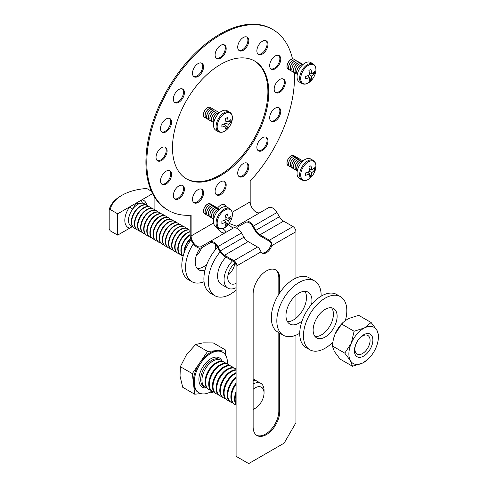 <?xml version="1.0" encoding="UTF-8"?>
<svg xmlns="http://www.w3.org/2000/svg" width="488" height="488" viewBox="0 0 488 488"><rect width="100%" height="100%" fill="white"/><g stroke="black" fill="none" stroke-linecap="round" stroke-linejoin="round"><path stroke-width="0.73" d="M213.72 242.188A8.351 4.825 -120 0 0 209.547 241.774L233.172 228.134A8.351 4.825 60 0 1 237.351 228.549A8.351 4.825 60 0 1 241.523 232.953L243.976 237.192A8.351 4.825 -120 0 0 248.148 241.603L224.523 255.242A8.351 4.825 60 0 1 220.344 250.832L217.898 246.599A8.351 4.825 -120 0 0 213.72 242.188M245.635 222.388L236.961 227.39L245.61 222.394A7.1 4.099 60 0 1 249.161 222.748A7.1 4.099 60 0 1 252.717 226.499L255.163 230.732A9.607 5.545 -120 0 0 259.964 235.808L269.376 241.237A2.922 1.69 60 0 1 271.261 243.738M166.066 184A7.832 4.52 120 0 0 171.184 177.101A7.832 4.52 120 0 0 169.983 170.824A7.832 4.52 120 0 0 166.066 171.215A7.832 4.52 120 0 0 160.949 178.114A7.832 4.52 120 0 0 162.15 184.391A7.832 4.52 120 0 0 166.066 184M161.735 184.092A7.832 4.52 120 0 0 165.182 183.488A7.832 4.52 120 0 0 170.172 176.991A7.832 4.52 120 0 0 169.513 170.611M161.571 160.497A7.832 4.52 120 0 0 166.689 153.592A7.832 4.52 120 0 0 165.487 147.321A7.832 4.52 120 0 0 161.571 147.705A7.832 4.52 120 0 0 156.453 154.611A7.832 4.52 120 0 0 157.654 160.881A7.832 4.52 120 0 0 161.571 160.497M157.24 160.583A7.832 4.52 120 0 0 160.686 159.985A7.832 4.52 120 0 0 165.676 153.488A7.832 4.52 120 0 0 165.017 147.108M166.066 131.797A7.832 4.52 120 0 0 171.184 124.897A7.832 4.52 120 0 0 169.983 118.621A7.832 4.52 120 0 0 166.066 119.005A7.832 4.52 120 0 0 160.949 125.91A7.832 4.52 120 0 0 162.15 132.187A7.832 4.52 120 0 0 166.066 131.797M161.735 131.888A7.832 4.52 120 0 0 165.182 131.284A7.832 4.52 120 0 0 170.172 124.788A7.832 4.52 120 0 0 169.513 118.407M178.87 102.273A7.832 4.52 120 0 0 183.988 95.373A7.832 4.52 120 0 0 182.786 89.097A7.832 4.52 120 0 0 178.87 89.487A7.832 4.52 120 0 0 173.758 96.386A7.832 4.52 120 0 0 174.954 102.663A7.832 4.52 120 0 0 178.87 102.273M174.539 102.364A7.832 4.52 120 0 0 177.986 101.766A7.832 4.52 120 0 0 182.976 95.27A7.832 4.52 120 0 0 182.323 88.883M198.036 76.427A7.832 4.52 120 0 0 203.154 69.522A7.832 4.52 120 0 0 201.953 63.251A7.832 4.52 120 0 0 198.036 63.635A7.832 4.52 120 0 0 192.919 70.54A7.832 4.52 120 0 0 194.12 76.811A7.832 4.52 120 0 0 198.036 76.427M193.706 76.512A7.832 4.52 120 0 0 197.152 75.915A7.832 4.52 120 0 0 202.136 69.418A7.832 4.52 120 0 0 201.483 63.037M220.643 58.182A7.832 4.52 120 0 0 225.761 51.283A7.832 4.52 120 0 0 224.559 45.006A7.832 4.52 120 0 0 220.643 45.39A7.832 4.52 120 0 0 215.525 52.295A7.832 4.52 120 0 0 216.727 58.572A7.832 4.52 120 0 0 220.643 58.182M216.306 58.273A7.832 4.52 120 0 0 219.759 57.669A7.832 4.52 120 0 0 224.742 51.173A7.832 4.52 120 0 0 224.09 44.792M243.25 50.325A7.832 4.52 120 0 0 248.361 43.42A7.832 4.52 120 0 0 247.166 37.149A7.832 4.52 120 0 0 243.25 37.533A7.832 4.52 120 0 0 238.132 44.432A7.832 4.52 120 0 0 239.334 50.709A7.832 4.52 120 0 0 243.25 50.325M238.913 50.41A7.832 4.52 120 0 0 242.359 49.813A7.832 4.52 120 0 0 247.349 43.316A7.832 4.52 120 0 0 246.696 36.935M262.41 54.046A7.832 4.52 120 0 0 267.528 47.141A7.832 4.52 120 0 0 266.326 40.87A7.832 4.52 120 0 0 262.41 41.254A7.832 4.52 120 0 0 257.292 48.16A7.832 4.52 120 0 0 258.494 54.43A7.832 4.52 120 0 0 262.41 54.046M258.079 54.131A7.832 4.52 120 0 0 261.525 53.534A7.832 4.52 120 0 0 266.515 47.037A7.832 4.52 120 0 0 265.856 40.657M275.214 68.784A7.832 4.52 120 0 0 280.332 61.878A7.832 4.52 120 0 0 279.13 55.602A7.832 4.52 120 0 0 275.214 55.992A7.832 4.52 120 0 0 270.102 62.891A7.832 4.52 120 0 0 271.298 69.168A7.832 4.52 120 0 0 275.214 68.784M270.883 68.869A7.832 4.52 120 0 0 274.329 68.271A7.832 4.52 120 0 0 279.319 61.775A7.832 4.52 120 0 0 278.666 55.394M279.709 92.287A7.832 4.52 120 0 0 284.827 85.388A7.832 4.52 120 0 0 283.626 79.111A7.832 4.52 120 0 0 279.709 79.495A7.832 4.52 120 0 0 274.598 86.4A7.832 4.52 120 0 0 275.799 92.677A7.832 4.52 120 0 0 279.709 92.287M275.378 92.378A7.832 4.52 120 0 0 278.825 91.774A7.832 4.52 120 0 0 283.815 85.278A7.832 4.52 120 0 0 283.162 78.897M275.214 120.987A7.832 4.52 120 0 0 280.332 114.082A7.832 4.52 120 0 0 279.13 107.811A7.832 4.52 120 0 0 275.214 108.196A7.832 4.52 120 0 0 270.102 115.101A7.832 4.52 120 0 0 271.298 121.372A7.832 4.52 120 0 0 275.214 120.987M270.883 121.073A7.832 4.52 120 0 0 274.329 120.475A7.832 4.52 120 0 0 279.319 113.978A7.832 4.52 120 0 0 278.666 107.598M262.41 150.505A7.832 4.52 120 0 0 267.528 143.606A7.832 4.52 120 0 0 266.326 137.329A7.832 4.52 120 0 0 262.41 137.72A7.832 4.52 120 0 0 257.292 144.619A7.832 4.52 120 0 0 258.494 150.896A7.832 4.52 120 0 0 262.41 150.505M258.079 150.597A7.832 4.52 120 0 0 261.525 149.993A7.832 4.52 120 0 0 266.515 143.496A7.832 4.52 120 0 0 265.856 137.116M243.25 176.357A7.832 4.52 120 0 0 248.361 169.458A7.832 4.52 120 0 0 247.166 163.181A7.832 4.52 120 0 0 243.25 163.565A7.832 4.52 120 0 0 238.132 170.471A7.832 4.52 120 0 0 239.334 176.748A7.832 4.52 120 0 0 243.25 176.357M238.913 176.449A7.832 4.52 120 0 0 242.359 175.845A7.832 4.52 120 0 0 247.349 169.348A7.832 4.52 120 0 0 246.696 162.968M220.643 194.602A7.832 4.52 120 0 0 225.761 187.697A7.832 4.52 120 0 0 224.559 181.426A7.832 4.52 120 0 0 220.643 181.81A7.832 4.52 120 0 0 215.525 188.716A7.832 4.52 120 0 0 216.727 194.986A7.832 4.52 120 0 0 220.643 194.602M216.306 194.688A7.832 4.52 120 0 0 219.759 194.09A7.832 4.52 120 0 0 224.742 187.593A7.832 4.52 120 0 0 224.09 181.213M198.036 202.459A7.832 4.52 120 0 0 203.154 195.56A7.832 4.52 120 0 0 201.953 189.283A7.832 4.52 120 0 0 198.036 189.667A7.832 4.52 120 0 0 192.919 196.572A7.832 4.52 120 0 0 194.12 202.849A7.832 4.52 120 0 0 198.036 202.459M193.706 202.55A7.832 4.52 120 0 0 197.152 201.947A7.832 4.52 120 0 0 202.136 195.45A7.832 4.52 120 0 0 201.483 189.069M178.87 198.738A7.832 4.52 120 0 0 183.988 191.839A7.832 4.52 120 0 0 182.786 185.562A7.832 4.52 120 0 0 178.87 185.946A7.832 4.52 120 0 0 173.758 192.851A7.832 4.52 120 0 0 174.954 199.128A7.832 4.52 120 0 0 178.87 198.738M174.539 198.823A7.832 4.52 120 0 0 177.986 198.226A7.832 4.52 120 0 0 182.976 191.729A7.832 4.52 120 0 0 182.323 185.349M220.643 175.589A68.082 39.308 120 0 0 265.118 115.589A68.082 39.308 120 0 0 254.681 61.037A68.082 39.308 120 0 0 220.643 64.404A68.082 39.308 120 0 0 176.162 124.403A68.082 39.308 120 0 0 186.599 178.962A68.082 39.308 120 0 0 220.643 175.589M186.16 178.7A68.082 39.308 120 0 0 219.759 175.076A68.082 39.308 120 0 0 264.112 115.485A68.082 39.308 120 0 0 254.236 60.787M279.709 292.843L279.709 278.581A18.794 10.852 120 0 0 275.818 269.98A18.794 10.852 120 0 0 266.424 270.907A18.794 10.852 120 0 0 253.132 293.928L253.132 426.939A18.794 10.852 120 0 0 257.024 435.54A18.794 10.852 120 0 0 271.505 430.507A18.794 10.852 120 0 0 279.709 411.591L279.709 333.158M236.887 265.795A4.178 2.409 -120 0 0 233.935 260.677L257.56 247.038A4.178 2.409 60 0 1 259.628 249.203L261.062 251.832L236.887 265.795L236.887 456.78L248.703 463.6L284.144 443.135L295.96 422.675L295.96 335.183M271.432 242.39L271.444 242.383A4.178 2.409 -120 0 0 269.376 240.218L293.001 226.572A4.178 2.409 60 0 1 295.96 231.69L271.779 245.647L271.432 242.39A8.351 4.825 -60 0 1 265.533 252.18A8.351 4.825 -60 0 1 261.824 252.808M271.779 245.647A8.351 4.825 -60 0 1 266.424 252.692A8.351 4.825 -60 0 1 262.245 253.107A8.351 4.825 -60 0 1 261.062 251.832M217.477 208.144A8.351 4.825 -60 0 1 220.643 205.259A8.351 4.825 -60 0 1 224.822 204.844A8.351 4.825 -60 0 1 226.292 206.827M272.853 29.561L271.969 29.054A104.426 60.286 120 0 0 219.759 34.221A104.426 60.286 120 0 0 151.536 126.239A104.426 60.286 120 0 0 167.543 209.919L168.433 210.432A104.426 60.286 -60 0 1 152.427 126.752A104.426 60.286 -60 0 1 220.643 34.733A104.426 60.286 -60 0 1 272.853 29.561A104.426 60.286 -60 0 1 292.507 58.932M294.368 72.73A104.426 60.286 -60 0 1 250.179 181.091L250.179 201.849A8.351 4.825 -120 0 0 253.809 210.236A8.351 4.825 -120 0 0 260.238 212.506M233.172 228.134L201.19 246.599A8.351 4.825 60 0 1 194.755 244.36A8.351 4.825 60 0 1 191.107 235.954L191.107 215.19A104.426 60.286 -60 0 1 168.433 210.432M224.352 204.631A8.351 4.825 -60 0 1 225.505 206.674M190.222 215.251L190.222 235.442A9.607 5.545 60 0 0 194.413 245.11A9.607 5.545 60 0 0 201.819 247.684L210.169 242.859A7.1 4.099 60 0 1 217.27 246.959L219.716 251.198A9.607 5.545 -120 0 0 224.523 256.267L233.935 261.702A2.922 1.69 60 0 1 236.003 265.283L236.003 456.268L236.887 456.78M210.194 242.847L201.819 247.684M233.935 260.677L224.523 255.242M244.988 221.314L268.613 207.668A8.351 4.825 60 0 1 276.971 212.494L253.339 226.133A8.351 4.825 -120 0 0 244.988 221.314L236.503 226.206L229.171 223.474M279.417 216.733A8.351 4.825 -120 0 0 283.595 221.137L259.964 234.783A8.351 4.825 60 0 1 255.785 230.373L279.417 216.733L276.971 212.494M293.001 226.572L283.595 221.137M295.96 318.231L295.96 295.252M295.96 278.087L295.96 231.69M233.038 228.207L228.414 224.456M224.95 232.88C222.247 233.441 219.106 231.208 215.525 226.176M257.56 247.038L248.148 241.603M259.964 234.783L269.376 240.218M255.785 230.373L253.339 226.133M256.59 435.265A18.794 10.852 120 0 0 270.907 429.684A18.794 10.852 120 0 0 278.825 411.079L278.825 332.645M278.825 294.209L278.825 278.069A18.794 10.852 120 0 0 275.366 269.742M235.064 263.001A13.03 7.521 -60 0 1 227.963 275.305M232.526 260.885A18.251 10.541 120 0 0 227.847 288.115A18.251 10.541 120 0 0 236.003 287.731M226.029 257.139A18.251 10.541 120 0 0 221.351 284.364L227.847 288.115M220.143 251.893A31.33 18.086 120 0 0 214.811 295.685A31.33 18.086 120 0 0 230.476 294.136A31.33 18.086 120 0 0 236.003 290.14M217.495 247.343A31.33 18.086 120 0 0 210.383 293.129L214.811 295.685M236.003 283.455A13.03 7.521 -60 0 1 230.458 283.595A13.03 7.521 -60 0 1 228.158 274.305A13.03 7.521 -60 0 1 235.179 262.904M287.456 321.708A18.379 10.608 120 0 0 301.633 311.917A18.379 10.608 120 0 0 305 291.33M311.594 304.408A18.379 10.608 120 0 0 308.166 292.19A18.379 10.608 120 0 0 290.824 301.12A18.379 10.608 120 0 0 289.787 324.02A18.379 10.608 120 0 0 302.084 320.878M321.116 296.198A31.33 18.086 120 0 0 314.638 280.972A31.33 18.086 120 0 0 285.084 296.204A31.33 18.086 120 0 0 283.315 335.232A31.33 18.086 120 0 0 299.736 333.231M314.638 280.972L309.142 277.8A31.33 18.086 120 0 0 279.587 293.032A31.33 18.086 120 0 0 277.818 332.06L283.315 335.232M210.413 203.899A5.764 3.331 120 0 0 210.377 203.874A5.764 3.331 120 0 0 207.491 204.161A5.764 3.331 120 0 0 203.417 211.219A5.764 3.331 120 0 0 204.612 213.86A5.764 3.331 120 0 0 204.649 213.878M211.115 204.545A5.764 3.331 120 0 0 210.45 203.917A5.764 3.331 120 0 0 207.571 204.204A5.764 3.331 120 0 0 203.496 211.261A5.764 3.331 120 0 0 204.685 213.903A5.764 3.331 120 0 0 205.558 214.165M212.03 204.832A5.764 3.331 120 0 0 211.987 204.808A5.764 3.331 120 0 0 209.108 205.094A5.764 3.331 120 0 0 205.033 212.152A5.764 3.331 120 0 0 206.223 214.793A5.764 3.331 120 0 0 206.265 214.811M212.731 205.478A5.764 3.331 120 0 0 212.066 204.85A5.764 3.331 120 0 0 209.187 205.137A5.764 3.331 120 0 0 205.106 212.195A5.764 3.331 120 0 0 206.302 214.836A5.764 3.331 120 0 0 207.174 215.098M213.646 205.765A5.764 3.331 120 0 0 213.604 205.741A5.764 3.331 120 0 0 210.724 206.028A5.764 3.331 120 0 0 206.65 213.085A5.764 3.331 120 0 0 207.839 215.726A5.764 3.331 120 0 0 207.882 215.745M214.348 206.412A5.764 3.331 120 0 0 213.683 205.784A5.764 3.331 120 0 0 210.798 206.07A5.764 3.331 120 0 0 206.723 213.128A5.764 3.331 120 0 0 207.919 215.769A5.764 3.331 120 0 0 208.791 216.031M215.257 206.698A5.764 3.331 120 0 0 215.22 206.674A5.764 3.331 120 0 0 212.341 206.961A5.764 3.331 120 0 0 208.26 214.019A5.764 3.331 120 0 0 209.456 216.654A5.764 3.331 120 0 0 209.498 216.678M215.964 207.345A5.764 3.331 120 0 0 215.299 206.717A5.764 3.331 120 0 0 212.414 207.004A5.764 3.331 120 0 0 208.339 214.061A5.764 3.331 120 0 0 209.535 216.702A5.764 3.331 120 0 0 210.407 216.965M216.873 207.626A5.764 3.331 120 0 0 216.837 207.607A5.764 3.331 120 0 0 213.951 207.894A5.764 3.331 120 0 0 209.877 214.952A5.764 3.331 120 0 0 211.072 217.587A5.764 3.331 120 0 0 211.109 217.611M217.581 208.272A5.764 3.331 120 0 0 216.916 207.65A5.764 3.331 120 0 0 214.031 207.937A5.764 3.331 120 0 0 209.956 214.994A5.764 3.331 120 0 0 211.151 217.636A5.764 3.331 120 0 0 212.024 217.898M218.49 208.559A5.764 3.331 120 0 0 218.453 208.541A5.764 3.331 120 0 0 215.568 208.821A5.764 3.331 120 0 0 211.493 215.885A5.764 3.331 120 0 0 212.689 218.52A5.764 3.331 120 0 0 212.725 218.545M219.191 209.206A5.764 3.331 120 0 0 218.526 208.583A5.764 3.331 120 0 0 215.647 208.87A5.764 3.331 120 0 0 211.572 215.928A5.764 3.331 120 0 0 212.762 218.569A5.764 3.331 120 0 0 213.64 218.831M219.435 209.242A5.764 3.331 120 0 0 217.184 209.755A5.764 3.331 120 0 0 213.11 216.818A5.764 3.331 120 0 0 213.787 219.02M219.405 209.267A5.764 3.331 120 0 0 217.264 209.803A5.764 3.331 120 0 0 213.189 216.861A5.764 3.331 120 0 0 213.793 218.984M217.166 223.236A10.754 6.21 120 0 0 224.773 227.628A10.754 6.21 120 0 0 229.153 223.498L229.153 223.498A10.754 6.21 120 0 0 230.995 220.308A10.754 6.21 120 0 0 232.379 214.452A10.754 6.21 120 0 0 224.773 210.06A10.754 6.21 120 0 0 217.166 223.236M229.696 208.663L227.127 207.18A11.279 6.509 120 0 0 221.491 207.742A11.279 6.509 120 0 0 214.122 217.679A11.279 6.509 120 0 0 215.855 226.713L218.417 228.195C220.265 229.183 222.351 229.018 224.681 227.701L229.153 223.498A18.446 18.446 0 0 0 230.995 220.308C233.215 214.879 232.782 210.999 229.696 208.663A11.279 6.509 120 0 0 224.053 209.218A11.279 6.509 120 0 0 216.684 219.161A11.279 6.509 120 0 0 218.417 228.195M226.048 219.576L228.213 220.832A18.446 11.62 -125 0 1 227.39 224.389A17.44 14.17 -129.7 0 1 225.364 225.554A18.446 9.577 64.6 0 0 226.048 222.083A18.446 11.62 5 0 1 221.869 223.541A17.44 1.397 -93.3 0 0 221.875 222.406A17.44 1.397 -93.3 0 0 221.869 221.204A18.446 9.577 175.4 0 0 226.048 219.576A18.446 9.577 64.6 0 0 225.364 215.153A17.44 1.397 -26.7 0 0 227.39 213.982A18.446 11.62 -125 0 1 228.213 218.325A18.446 9.577 175.4 0 0 230.879 216.001A17.44 14.17 9.7 0 1 230.94 217.172A17.44 14.17 9.7 0 1 230.879 218.337L228.591 218.063M228.213 220.832A18.446 11.62 5 0 0 230.879 218.337M226.048 222.083L224.065 220.454M227.018 217.88L225.859 217.739M228.213 218.325L225.81 217.428M227.39 224.389L226.011 222.54M225.059 221.271L224.364 220.332M253.132 389.308A12.554 7.247 -60 0 1 263.971 391.748A12.554 7.247 -60 0 1 264.045 392.98A12.554 7.247 -60 0 1 255.169 408.352A12.554 7.247 -60 0 1 253.132 409.255M264.045 392.98L264.045 390.473A15.622 9.022 120 0 0 263.959 388.942A15.622 9.022 120 0 0 253.132 384.019M253.132 380.994A15.665 9.046 -60 0 1 257.768 381.518A15.665 9.046 -60 0 1 259.189 382.714M253.132 378.962A15.665 9.046 -60 0 1 254.071 379.389A15.665 9.046 -60 0 1 255.462 380.542M253.132 380.524A15.665 9.046 -60 0 1 257.158 381.171L257.768 381.518M236.003 403.735A15.665 9.046 -60 0 1 235.253 400.886A15.665 9.046 -60 0 1 236.003 393.999M236.003 404.479A15.665 9.046 -60 0 1 234.643 400.532A15.665 9.046 -60 0 1 236.003 391.846M253.132 378.859A15.665 9.046 -60 0 1 253.461 379.036L254.071 379.389M236.003 404.918A15.665 9.046 -60 0 1 234.716 404.387A15.665 9.046 -60 0 1 231.562 398.757A15.665 9.046 -60 0 1 236.003 384.294M234.716 404.387L234.106 404.034A15.665 9.046 -60 0 1 230.952 398.403A15.665 9.046 -60 0 1 236.003 383.104M232.721 402.881A15.665 9.046 -60 0 1 231.025 402.258A15.665 9.046 -60 0 1 227.865 396.622A15.665 9.046 -60 0 1 236.003 377.986M231.025 402.258L230.415 401.905A15.665 9.046 -60 0 1 227.256 396.274A15.665 9.046 -60 0 1 236.003 377.114M229.031 400.746A15.665 9.046 -60 0 1 227.335 400.123A15.665 9.046 -60 0 1 224.175 394.493A15.665 9.046 -60 0 1 233.789 374.662A15.665 9.046 -60 0 1 236.003 373.326M227.335 400.123L226.725 399.77A15.665 9.046 -60 0 1 223.565 394.139A15.665 9.046 -60 0 1 233.179 374.308A15.665 9.046 -60 0 1 236.003 372.692M225.334 398.617A15.665 9.046 -60 0 1 223.644 397.995A15.665 9.046 -60 0 1 220.484 392.358A15.665 9.046 -60 0 1 230.098 372.533A15.665 9.046 -60 0 1 236.003 370.142M223.644 397.995L223.034 397.641A15.665 9.046 -60 0 1 219.874 392.01A15.665 9.046 -60 0 1 229.488 372.179A15.665 9.046 -60 0 1 236.003 369.776M221.644 396.488A15.665 9.046 -60 0 1 219.954 395.86A15.665 9.046 -60 0 1 216.794 390.229A15.665 9.046 -60 0 1 226.408 370.398A15.665 9.046 -60 0 1 235.612 368.733A15.665 9.046 -60 0 1 236.003 368.977M219.954 395.86L219.338 395.506A15.665 9.046 -60 0 1 216.184 389.875A15.665 9.046 -60 0 1 225.798 370.05A15.665 9.046 -60 0 1 235.002 368.379L235.612 368.733M217.953 394.353A15.665 9.046 -60 0 1 216.257 393.731A15.665 9.046 -60 0 1 213.103 388.1A15.665 9.046 -60 0 1 222.717 368.269A15.665 9.046 -60 0 1 231.922 366.598A15.665 9.046 -60 0 1 233.313 367.757M216.257 393.731L215.647 393.377A15.665 9.046 -60 0 1 212.487 387.746A15.665 9.046 -60 0 1 222.107 367.915A15.665 9.046 -60 0 1 231.312 366.25L231.922 366.598M214.262 392.224A15.665 9.046 -60 0 1 212.567 391.596A15.665 9.046 -60 0 1 209.407 385.965A15.665 9.046 -60 0 1 219.027 366.134A15.665 9.046 -60 0 1 228.231 364.469A15.665 9.046 -60 0 1 229.616 365.622M212.567 391.596L211.957 391.248A15.665 9.046 -60 0 1 208.797 385.611A15.665 9.046 -60 0 1 218.411 365.786A15.665 9.046 -60 0 1 227.621 364.115L228.231 364.469M210.572 390.089A15.665 9.046 -60 0 1 208.876 389.467A15.665 9.046 -60 0 1 205.716 383.836A15.665 9.046 -60 0 1 215.33 364.005A15.665 9.046 -60 0 1 224.541 362.334A15.665 9.046 -60 0 1 225.926 363.493M208.876 389.467L208.266 389.113A15.665 9.046 -60 0 1 205.106 383.483A15.665 9.046 -60 0 1 214.72 363.651A15.665 9.046 -60 0 1 223.931 361.986L224.541 362.334M206.875 387.96A15.665 9.046 -60 0 1 205.186 387.338A15.665 9.046 -60 0 1 202.026 381.701A15.665 9.046 -60 0 1 211.639 361.876A15.665 9.046 -60 0 1 220.844 360.205A15.665 9.046 -60 0 1 222.235 361.358M227.439 364.017A23.473 13.554 120 0 0 227.335 360.638A23.473 13.554 120 0 0 222.601 352.202A23.473 13.554 120 0 0 203.569 359.522A23.473 13.554 120 0 0 194.395 384.416A23.473 13.554 120 0 0 199.128 392.858A23.473 13.554 120 0 0 211.78 391.138M199.128 392.858L198.238 392.346A23.473 13.554 -60 0 1 193.51 383.904L194.7 394.2L200.977 393.633M208.217 392.974L212.359 392.602L212.921 391.785M225.95 355.825L225.261 349.835L216.428 350.634A23.473 13.554 -60 0 1 221.717 351.689L222.601 352.202M216.428 350.634L207.595 351.427L199.958 362.523A23.473 13.554 -60 0 1 216.428 350.634M199.958 362.523L192.315 373.613L193.51 383.904A23.473 13.554 -60 0 1 199.958 362.523M194.7 394.2L182.713 387.277L180.041 376.132L180.334 366.695L186.489 354.745L195.615 344.51L202.959 342.857L213.274 342.911L225.261 349.835M192.315 373.613L180.334 366.695M207.595 351.427L195.615 344.51M204.051 281.71A30.659 17.702 -60 0 1 191.876 281.674A30.659 17.702 -60 0 1 187.166 257.127A30.659 17.702 -60 0 1 193.352 243.86M216.001 227.164A30.659 17.702 -60 0 1 216.581 227.133M222.577 228.597A30.659 17.702 -60 0 1 226.231 232.142M191.876 281.674L188.154 279.52A30.659 17.702 -60 0 1 183.445 254.98A30.659 17.702 -60 0 1 191.04 239.651M206.851 264.313A16.958 9.79 -60 0 1 197.073 268.376M205.045 269.986A16.958 9.79 -60 0 1 198.726 269.803A16.958 9.79 -60 0 1 196.121 256.231A16.958 9.79 -60 0 1 200.056 248.13M215.397 244.506A16.958 9.79 -60 0 1 214.988 250.216M345.382 320.457A30.659 17.702 120 0 0 340.459 296.655L336.738 294.508A30.659 17.702 120 0 0 321.409 296.027A30.659 17.702 120 0 0 301.383 323.044A30.659 17.702 120 0 0 306.08 347.608L309.801 349.756A30.659 17.702 120 0 0 325.13 348.237A30.659 17.702 120 0 0 332.822 342.173M340.459 296.655A30.659 17.702 120 0 0 325.13 298.174A30.659 17.702 120 0 0 305.104 325.191A30.659 17.702 120 0 0 309.801 349.756M325.13 337.049A16.958 9.79 120 0 0 336.214 322.11A16.958 9.79 120 0 0 333.609 308.52A16.958 9.79 120 0 0 325.13 309.361A16.958 9.79 120 0 0 314.052 324.3A16.958 9.79 120 0 0 316.651 337.891A16.958 9.79 120 0 0 325.13 337.049M314.998 336.458A16.958 9.79 120 0 0 321.409 334.902A16.958 9.79 120 0 0 331.913 321.671A16.958 9.79 120 0 0 331.547 307.806M293.953 155.666A5.764 3.331 120 0 0 293.91 155.642A5.764 3.331 120 0 0 291.031 155.928A5.764 3.331 120 0 0 286.956 162.992A5.764 3.331 120 0 0 288.146 165.627A5.764 3.331 120 0 0 288.188 165.652M294.654 156.312A5.764 3.331 120 0 0 293.989 155.69A5.764 3.331 120 0 0 291.11 155.977A5.764 3.331 120 0 0 287.029 163.035A5.764 3.331 120 0 0 288.225 165.67A5.764 3.331 120 0 0 289.097 165.938M295.569 156.599A5.764 3.331 120 0 0 295.527 156.575A5.764 3.331 120 0 0 292.647 156.861A5.764 3.331 120 0 0 288.573 163.919A5.764 3.331 120 0 0 289.762 166.56A5.764 3.331 120 0 0 289.805 166.585M296.271 157.246A5.764 3.331 120 0 0 295.606 156.624A5.764 3.331 120 0 0 292.721 156.904A5.764 3.331 120 0 0 288.646 163.968A5.764 3.331 120 0 0 289.841 166.603A5.764 3.331 120 0 0 290.714 166.865M297.18 157.532A5.764 3.331 120 0 0 297.143 157.508A5.764 3.331 120 0 0 294.264 157.795A5.764 3.331 120 0 0 290.183 164.852A5.764 3.331 120 0 0 291.379 167.494A5.764 3.331 120 0 0 291.415 167.518M297.887 158.179A5.764 3.331 120 0 0 297.222 157.557A5.764 3.331 120 0 0 294.337 157.838A5.764 3.331 120 0 0 290.262 164.901A5.764 3.331 120 0 0 291.458 167.536A5.764 3.331 120 0 0 292.33 167.799M298.796 158.466A5.764 3.331 120 0 0 298.76 158.441A5.764 3.331 120 0 0 295.874 158.728A5.764 3.331 120 0 0 291.8 165.786A5.764 3.331 120 0 0 292.995 168.427A5.764 3.331 120 0 0 293.032 168.445M299.504 159.112A5.764 3.331 120 0 0 298.839 158.484A5.764 3.331 120 0 0 295.954 158.771A5.764 3.331 120 0 0 291.879 165.835A5.764 3.331 120 0 0 293.075 168.47A5.764 3.331 120 0 0 293.947 168.732M300.413 159.399A5.764 3.331 120 0 0 300.376 159.375A5.764 3.331 120 0 0 297.491 159.661A5.764 3.331 120 0 0 293.416 166.719A5.764 3.331 120 0 0 294.612 169.36A5.764 3.331 120 0 0 294.648 169.379M301.114 160.046A5.764 3.331 120 0 0 300.449 159.417A5.764 3.331 120 0 0 297.57 159.704A5.764 3.331 120 0 0 293.495 166.762A5.764 3.331 120 0 0 294.685 169.403A5.764 3.331 120 0 0 295.563 169.665M302.029 160.332A5.764 3.331 120 0 0 301.993 160.308A5.764 3.331 120 0 0 299.107 160.595A5.764 3.331 120 0 0 295.033 167.652A5.764 3.331 120 0 0 296.228 170.294A5.764 3.331 120 0 0 296.265 170.312M302.731 160.979A5.764 3.331 120 0 0 302.066 160.351A5.764 3.331 120 0 0 299.187 160.637A5.764 3.331 120 0 0 295.112 167.695A5.764 3.331 120 0 0 296.301 170.336A5.764 3.331 120 0 0 297.18 170.599M302.975 161.01A5.764 3.331 120 0 0 300.724 161.528A5.764 3.331 120 0 0 296.649 168.586A5.764 3.331 120 0 0 297.326 170.794M302.944 161.034A5.764 3.331 120 0 0 300.803 161.571A5.764 3.331 120 0 0 296.722 168.628A5.764 3.331 120 0 0 297.332 170.751M308.312 179.395A10.754 6.21 120 0 0 312.686 175.271A10.754 6.21 120 0 0 314.534 172.075L314.534 172.075A10.754 6.21 120 0 0 315.919 166.225A10.754 6.21 120 0 0 308.312 161.833A10.754 6.21 120 0 0 300.706 175.003A10.754 6.21 120 0 0 308.312 179.395M313.229 160.43L310.667 158.954A11.279 6.509 120 0 0 301.974 161.973A11.279 6.509 120 0 0 297.052 173.319A11.279 6.509 120 0 0 299.388 178.486L301.956 179.962C305.519 181.469 309.099 179.907 312.686 175.271A18.446 18.446 0 0 0 314.534 172.075L315.931 166.103C315.907 163.431 315.01 161.54 313.229 160.43A11.279 6.509 120 0 0 304.543 163.45A11.279 6.509 120 0 0 299.62 174.802A11.279 6.509 120 0 0 301.956 179.962M309.587 171.349A18.446 9.577 175.4 0 1 305.409 172.972A17.44 1.397 -93.3 0 1 305.409 175.308A18.446 11.62 5 0 0 309.587 173.85A18.446 9.577 64.6 0 1 308.904 177.327A17.44 14.17 -129.7 0 0 309.947 176.79A17.44 14.17 -129.7 0 0 310.923 176.156A18.446 11.62 -125 0 0 311.753 172.599L309.581 171.349A18.446 9.577 64.6 0 0 308.904 166.92A17.44 1.397 -26.7 0 0 309.947 166.323A17.44 1.397 -26.7 0 0 310.923 165.749A18.446 11.62 -125 0 1 311.753 170.099A18.446 9.577 175.4 0 0 314.418 167.768A17.44 14.17 9.7 0 1 314.418 170.105L312.131 169.836M311.753 172.599A18.446 11.62 5 0 0 314.418 170.105M310.923 176.156L309.544 174.308M308.599 173.039L307.897 172.105M309.349 169.196L311.753 170.099M307.605 172.221L309.587 173.85M310.557 169.647L309.398 169.513M293.953 59.207A5.764 3.331 120 0 0 293.91 59.182A5.764 3.331 120 0 0 291.031 59.469A5.764 3.331 120 0 0 286.956 66.527A5.764 3.331 120 0 0 288.146 69.168A5.764 3.331 120 0 0 288.188 69.186M294.654 59.853A5.764 3.331 120 0 0 293.989 59.225A5.764 3.331 120 0 0 291.11 59.512A5.764 3.331 120 0 0 287.029 66.569A5.764 3.331 120 0 0 288.225 69.211A5.764 3.331 120 0 0 289.097 69.473M295.569 60.14A5.764 3.331 120 0 0 295.527 60.115A5.764 3.331 120 0 0 292.647 60.402A5.764 3.331 120 0 0 288.573 67.46A5.764 3.331 120 0 0 289.762 70.101A5.764 3.331 120 0 0 289.805 70.12M296.271 60.787A5.764 3.331 120 0 0 295.606 60.158A5.764 3.331 120 0 0 292.721 60.445A5.764 3.331 120 0 0 288.646 67.503A5.764 3.331 120 0 0 289.841 70.144A5.764 3.331 120 0 0 290.714 70.406M297.18 61.067A5.764 3.331 120 0 0 297.143 61.049A5.764 3.331 120 0 0 294.264 61.335A5.764 3.331 120 0 0 290.183 68.393A5.764 3.331 120 0 0 291.379 71.028A5.764 3.331 120 0 0 291.415 71.053M297.887 61.72A5.764 3.331 120 0 0 297.222 61.092A5.764 3.331 120 0 0 294.337 61.378A5.764 3.331 120 0 0 290.262 68.436A5.764 3.331 120 0 0 291.458 71.077A5.764 3.331 120 0 0 292.33 71.34M298.796 62A5.764 3.331 120 0 0 298.76 61.982A5.764 3.331 120 0 0 295.874 62.263A5.764 3.331 120 0 0 291.8 69.326A5.764 3.331 120 0 0 292.995 71.962A5.764 3.331 120 0 0 293.032 71.986M299.504 62.647A5.764 3.331 120 0 0 298.839 62.025A5.764 3.331 120 0 0 295.954 62.312A5.764 3.331 120 0 0 291.879 69.369A5.764 3.331 120 0 0 293.075 72.01A5.764 3.331 120 0 0 293.947 72.273M300.413 62.934A5.764 3.331 120 0 0 300.376 62.915A5.764 3.331 120 0 0 297.491 63.196A5.764 3.331 120 0 0 293.416 70.26A5.764 3.331 120 0 0 294.612 72.895A5.764 3.331 120 0 0 294.648 72.919M301.114 63.58A5.764 3.331 120 0 0 300.449 62.958A5.764 3.331 120 0 0 297.57 63.245A5.764 3.331 120 0 0 293.495 70.302A5.764 3.331 120 0 0 294.685 72.944A5.764 3.331 120 0 0 295.563 73.206M302.029 63.867A5.764 3.331 120 0 0 301.993 63.843A5.764 3.331 120 0 0 299.107 64.129A5.764 3.331 120 0 0 295.033 71.193A5.764 3.331 120 0 0 296.228 73.828A5.764 3.331 120 0 0 296.265 73.853M302.731 64.514A5.764 3.331 120 0 0 302.066 63.891A5.764 3.331 120 0 0 299.187 64.178A5.764 3.331 120 0 0 295.112 71.236A5.764 3.331 120 0 0 296.301 73.871A5.764 3.331 120 0 0 297.18 74.139M302.975 64.544A5.764 3.331 120 0 0 300.724 65.063A5.764 3.331 120 0 0 296.649 72.12A5.764 3.331 120 0 0 297.326 74.328M302.944 64.575A5.764 3.331 120 0 0 300.803 65.105A5.764 3.331 120 0 0 296.722 72.169A5.764 3.331 120 0 0 297.332 74.286M315.919 69.76A10.754 6.21 120 0 0 308.312 65.368A10.754 6.21 120 0 0 300.706 78.544A10.754 6.21 120 0 0 308.312 82.936A10.754 6.21 120 0 0 312.686 78.806L312.686 78.806A10.754 6.21 120 0 0 314.534 75.616A10.754 6.21 120 0 0 315.919 69.76M313.229 63.971L310.667 62.488A11.279 6.509 120 0 0 305.031 63.05A11.279 6.509 120 0 0 297.662 72.987A11.279 6.509 120 0 0 299.388 82.021L301.956 83.503C303.804 84.485 305.891 84.32 308.221 83.003L312.686 78.806A18.446 18.446 0 0 0 314.534 75.616C316.755 70.187 316.322 66.307 313.229 63.971A11.279 6.509 120 0 0 307.592 64.526A11.279 6.509 120 0 0 300.224 74.463A11.279 6.509 120 0 0 301.956 83.503M311.753 76.14A18.446 11.62 -125 0 1 310.923 79.697A17.44 14.17 -129.7 0 1 308.904 80.862A18.446 9.577 64.6 0 0 309.587 77.391A18.446 11.62 5 0 1 305.409 78.843A17.44 1.397 -93.3 0 0 305.415 77.708A17.44 1.397 -93.3 0 0 305.409 76.506A18.446 9.577 175.4 0 0 309.587 74.884L311.753 76.14A18.446 11.62 5 0 0 314.418 73.645L312.131 73.371M314.418 73.645A17.44 14.17 9.7 0 0 314.479 72.48A17.44 14.17 9.7 0 0 314.418 71.309A18.446 9.577 175.4 0 1 311.753 73.633A18.446 11.62 -125 0 0 310.923 69.29A17.44 1.397 -26.7 0 1 308.904 70.455A18.446 9.577 64.6 0 1 309.587 74.884M311.753 73.633L309.349 72.736M310.557 73.188L309.398 73.047M309.587 77.391L307.605 75.756M310.923 79.697L309.544 77.848M308.599 76.579L307.897 75.64M210.413 107.433A5.764 3.331 120 0 0 210.377 107.415A5.764 3.331 120 0 0 207.491 107.696A5.764 3.331 120 0 0 203.417 114.759A5.764 3.331 120 0 0 204.612 117.394A5.764 3.331 120 0 0 204.649 117.419M211.115 108.08A5.764 3.331 120 0 0 210.45 107.458A5.764 3.331 120 0 0 207.571 107.744A5.764 3.331 120 0 0 203.496 114.802A5.764 3.331 120 0 0 204.685 117.443A5.764 3.331 120 0 0 205.558 117.706M212.03 108.367A5.764 3.331 120 0 0 211.987 108.342A5.764 3.331 120 0 0 209.108 108.629A5.764 3.331 120 0 0 205.033 115.693A5.764 3.331 120 0 0 206.223 118.328A5.764 3.331 120 0 0 206.265 118.352M212.731 109.013A5.764 3.331 120 0 0 212.066 108.391A5.764 3.331 120 0 0 209.187 108.678A5.764 3.331 120 0 0 205.106 115.735A5.764 3.331 120 0 0 206.302 118.371A5.764 3.331 120 0 0 207.174 118.639M213.646 109.3A5.764 3.331 120 0 0 213.604 109.275A5.764 3.331 120 0 0 210.724 109.562A5.764 3.331 120 0 0 206.65 116.62A5.764 3.331 120 0 0 207.839 119.261A5.764 3.331 120 0 0 207.882 119.285M214.348 109.946A5.764 3.331 120 0 0 213.683 109.324A5.764 3.331 120 0 0 210.798 109.605A5.764 3.331 120 0 0 206.723 116.669A5.764 3.331 120 0 0 207.919 119.304A5.764 3.331 120 0 0 208.791 119.566M215.257 110.233A5.764 3.331 120 0 0 215.22 110.209A5.764 3.331 120 0 0 212.341 110.495A5.764 3.331 120 0 0 208.26 117.553A5.764 3.331 120 0 0 209.456 120.194A5.764 3.331 120 0 0 209.498 120.219M215.964 110.88A5.764 3.331 120 0 0 215.299 110.257A5.764 3.331 120 0 0 212.414 110.538A5.764 3.331 120 0 0 208.339 117.602A5.764 3.331 120 0 0 209.535 120.237A5.764 3.331 120 0 0 210.407 120.499M216.873 111.166A5.764 3.331 120 0 0 216.837 111.142A5.764 3.331 120 0 0 213.951 111.429A5.764 3.331 120 0 0 209.877 118.486A5.764 3.331 120 0 0 211.072 121.128A5.764 3.331 120 0 0 211.109 121.146M217.581 111.813A5.764 3.331 120 0 0 216.916 111.185A5.764 3.331 120 0 0 214.031 111.471A5.764 3.331 120 0 0 209.956 118.535A5.764 3.331 120 0 0 211.151 121.17A5.764 3.331 120 0 0 212.024 121.433M218.49 112.1A5.764 3.331 120 0 0 218.453 112.075A5.764 3.331 120 0 0 215.568 112.362A5.764 3.331 120 0 0 211.493 119.42A5.764 3.331 120 0 0 212.689 122.061A5.764 3.331 120 0 0 212.725 122.079M219.191 112.746A5.764 3.331 120 0 0 218.526 112.118A5.764 3.331 120 0 0 215.647 112.405A5.764 3.331 120 0 0 211.572 119.468A5.764 3.331 120 0 0 212.762 122.104A5.764 3.331 120 0 0 213.64 122.366M219.435 112.777A5.764 3.331 120 0 0 217.184 113.295A5.764 3.331 120 0 0 213.11 120.353A5.764 3.331 120 0 0 213.787 122.561M219.405 112.801A5.764 3.331 120 0 0 217.264 113.338A5.764 3.331 120 0 0 213.189 120.396A5.764 3.331 120 0 0 213.793 122.518M224.773 113.6A10.754 6.21 120 0 0 217.166 126.77A10.754 6.21 120 0 0 224.773 131.162A10.754 6.21 120 0 0 229.153 127.039A10.754 6.21 120 0 0 230.995 123.842L230.995 123.842A10.754 6.21 120 0 0 232.379 117.992A10.754 6.21 120 0 0 224.773 113.6M229.696 112.197L227.127 110.721A11.279 6.509 120 0 0 218.441 113.741A11.279 6.509 120 0 0 213.518 125.093A11.279 6.509 120 0 0 215.855 130.253L218.417 131.736C221.979 133.236 225.56 131.675 229.153 127.039A18.446 18.446 0 0 0 230.995 123.842L232.398 117.876C232.373 115.198 231.471 113.308 229.696 112.197A11.279 6.509 120 0 0 221.003 115.223A11.279 6.509 120 0 0 216.08 126.569A11.279 6.509 120 0 0 218.417 131.736M230.879 121.872A18.446 11.62 5 0 1 228.213 124.367A18.446 11.62 -125 0 1 227.39 127.923A17.44 14.17 -129.7 0 1 226.408 128.558A17.44 14.17 -129.7 0 1 225.364 129.094A18.446 9.577 64.6 0 0 226.048 125.617A18.446 11.62 5 0 1 221.869 127.075A17.44 1.397 -93.3 0 0 221.869 124.739A18.446 9.577 175.4 0 0 226.048 123.116A18.446 9.577 64.6 0 0 225.364 118.688A17.44 1.397 -26.7 0 0 226.408 118.09A17.44 1.397 -26.7 0 0 227.39 117.523A18.446 11.62 -125 0 1 228.213 121.866A18.446 9.577 175.4 0 0 230.879 119.536A17.44 14.17 9.7 0 1 230.879 121.872L228.591 121.603M224.065 123.989L226.048 125.617M225.81 120.963L228.213 121.866M228.213 124.367L226.048 123.116M227.39 127.923L226.011 126.075M225.059 124.806L224.364 123.873M227.018 121.414L225.859 121.28M184.354 252.235A13.054 7.533 -60 0 1 190.741 238.748M201.648 247.776A13.054 7.533 -60 0 1 196.206 255.956M183.116 256.145A13.054 7.533 -60 0 1 181.249 250.789A13.054 7.533 -60 0 1 190.222 234.96M184.013 253.205A13.054 7.533 -60 0 1 183.982 252.369A13.054 7.533 -60 0 1 190.619 238.315M183.098 256.224A13.054 7.533 -60 0 1 180.883 250.582A13.054 7.533 -60 0 1 190.113 234.594A13.054 7.533 -60 0 1 190.222 234.533M182.366 255.517A13.054 7.533 -60 0 1 180.853 254.98A13.054 7.533 -60 0 1 178.15 249.002A13.054 7.533 -60 0 1 187.38 233.014A13.054 7.533 -60 0 1 190.222 231.891M180.67 254.87A13.054 7.533 -60 0 1 180.487 254.766A13.054 7.533 -60 0 1 177.784 248.795A13.054 7.533 -60 0 1 187.014 232.806A13.054 7.533 -60 0 1 190.222 231.617M179.267 253.73A13.054 7.533 -60 0 1 177.754 253.187A13.054 7.533 -60 0 1 175.052 247.215A13.054 7.533 -60 0 1 184.281 231.227A13.054 7.533 -60 0 1 190.222 230.299M177.571 253.077A13.054 7.533 -60 0 1 177.388 252.979A13.054 7.533 -60 0 1 174.686 247.001A13.054 7.533 -60 0 1 183.915 231.013A13.054 7.533 -60 0 1 190.222 230.251M176.168 251.936A13.054 7.533 -60 0 1 174.655 251.399A13.054 7.533 -60 0 1 171.953 245.421A13.054 7.533 -60 0 1 181.182 229.439A13.054 7.533 -60 0 1 187.703 228.793A13.054 7.533 -60 0 1 188.929 229.83M174.472 251.289A13.054 7.533 -60 0 1 174.289 251.186A13.054 7.533 -60 0 1 171.587 245.214A13.054 7.533 -60 0 1 180.816 229.226A13.054 7.533 -60 0 1 187.343 228.579A13.054 7.533 -60 0 1 187.52 228.689M173.063 250.149A13.054 7.533 -60 0 1 171.556 249.612A13.054 7.533 -60 0 1 168.848 243.634A13.054 7.533 -60 0 1 178.077 227.646A13.054 7.533 -60 0 1 184.604 226.999A13.054 7.533 -60 0 1 185.83 228.042M171.373 249.502A13.054 7.533 -60 0 1 171.19 249.399A13.054 7.533 -60 0 1 168.482 243.421A13.054 7.533 -60 0 1 177.717 227.439A13.054 7.533 -60 0 1 184.238 226.792A13.054 7.533 -60 0 1 184.421 226.902M169.964 248.361A13.054 7.533 -60 0 1 168.451 247.819A13.054 7.533 -60 0 1 165.749 241.847A13.054 7.533 -60 0 1 174.978 225.859A13.054 7.533 -60 0 1 181.506 225.212A13.054 7.533 -60 0 1 182.732 226.249M168.275 247.709A13.054 7.533 -60 0 1 168.092 247.611A13.054 7.533 -60 0 1 165.383 241.633A13.054 7.533 -60 0 1 174.612 225.645A13.054 7.533 -60 0 1 181.139 224.999A13.054 7.533 -60 0 1 181.322 225.108M166.865 246.568A13.054 7.533 -60 0 1 165.353 246.031A13.054 7.533 -60 0 1 162.65 240.053A13.054 7.533 -60 0 1 171.88 224.071A13.054 7.533 -60 0 1 178.407 223.425A13.054 7.533 -60 0 1 179.627 224.462M165.176 245.921A13.054 7.533 -60 0 1 164.987 245.818A13.054 7.533 -60 0 1 162.284 239.846A13.054 7.533 -60 0 1 171.514 223.858A13.054 7.533 -60 0 1 178.041 223.211A13.054 7.533 -60 0 1 178.224 223.321M163.767 244.781A13.054 7.533 -60 0 1 162.254 244.244A13.054 7.533 -60 0 1 159.552 238.266A13.054 7.533 -60 0 1 168.781 222.278A13.054 7.533 -60 0 1 175.308 221.631A13.054 7.533 -60 0 1 176.528 222.674M162.077 244.128A13.054 7.533 -60 0 1 161.888 244.03A13.054 7.533 -60 0 1 159.186 238.052A13.054 7.533 -60 0 1 168.415 222.071A13.054 7.533 -60 0 1 174.942 221.424A13.054 7.533 -60 0 1 175.125 221.534M160.668 242.987A13.054 7.533 -60 0 1 159.155 242.451A13.054 7.533 -60 0 1 156.453 236.479A13.054 7.533 -60 0 1 165.682 220.491A13.054 7.533 -60 0 1 172.209 219.844A13.054 7.533 -60 0 1 173.429 220.881M158.978 242.341A13.054 7.533 -60 0 1 158.789 242.243A13.054 7.533 -60 0 1 156.087 236.265A13.054 7.533 -60 0 1 165.316 220.277A13.054 7.533 -60 0 1 171.843 219.631A13.054 7.533 -60 0 1 172.02 219.74M157.569 241.2A13.054 7.533 -60 0 1 156.056 240.663A13.054 7.533 -60 0 1 153.354 234.685A13.054 7.533 -60 0 1 162.583 218.697A13.054 7.533 -60 0 1 169.11 218.057A13.054 7.533 -60 0 1 170.33 219.094M155.873 240.554A13.054 7.533 -60 0 1 155.69 240.45A13.054 7.533 -60 0 1 152.988 234.478A13.054 7.533 -60 0 1 162.217 218.49A13.054 7.533 -60 0 1 168.744 217.843A13.054 7.533 -60 0 1 168.921 217.953M154.47 239.413A13.054 7.533 -60 0 1 152.958 238.87A13.054 7.533 -60 0 1 150.255 232.898A13.054 7.533 -60 0 1 159.484 216.91A13.054 7.533 -60 0 1 166.011 216.263A13.054 7.533 -60 0 1 167.231 217.306M152.774 238.76A13.054 7.533 -60 0 1 152.591 238.662A13.054 7.533 -60 0 1 149.889 232.684A13.054 7.533 -60 0 1 159.119 216.702A13.054 7.533 -60 0 1 165.645 216.056A13.054 7.533 -60 0 1 165.822 216.166M151.371 237.619A13.054 7.533 -60 0 1 149.859 237.083A13.054 7.533 -60 0 1 147.156 231.105A13.054 7.533 -60 0 1 156.386 215.123A13.054 7.533 -60 0 1 162.907 214.476A13.054 7.533 -60 0 1 164.133 215.513M149.676 236.973A13.054 7.533 -60 0 1 149.493 236.869A13.054 7.533 -60 0 1 146.79 230.897A13.054 7.533 -60 0 1 156.02 214.909A13.054 7.533 -60 0 1 162.547 214.262A13.054 7.533 -60 0 1 162.724 214.372M148.267 235.832A13.054 7.533 -60 0 1 146.76 235.295A13.054 7.533 -60 0 1 144.052 229.317A13.054 7.533 -60 0 1 153.281 213.329A13.054 7.533 -60 0 1 159.808 212.683A13.054 7.533 -60 0 1 161.034 213.726M146.577 235.185A13.054 7.533 -60 0 1 146.394 235.082A13.054 7.533 -60 0 1 143.685 229.11A13.054 7.533 -60 0 1 152.921 213.122A13.054 7.533 -60 0 1 159.442 212.475A13.054 7.533 -60 0 1 159.625 212.585M145.168 234.045A13.054 7.533 -60 0 1 143.655 233.502A13.054 7.533 -60 0 1 140.953 227.53A13.054 7.533 -60 0 1 150.182 211.542A13.054 7.533 -60 0 1 156.709 210.895A13.054 7.533 -60 0 1 157.935 211.938M143.478 233.392A13.054 7.533 -60 0 1 143.295 233.294A13.054 7.533 -60 0 1 140.587 227.316A13.054 7.533 -60 0 1 149.816 211.328A13.054 7.533 -60 0 1 156.343 210.682A13.054 7.533 -60 0 1 156.526 210.792M142.069 232.251A13.054 7.533 -60 0 1 140.556 231.715A13.054 7.533 -60 0 1 137.854 225.737A13.054 7.533 -60 0 1 147.083 209.755A13.054 7.533 -60 0 1 153.61 209.108A13.054 7.533 -60 0 1 154.83 210.145M140.379 231.605A13.054 7.533 -60 0 1 140.19 231.501A13.054 7.533 -60 0 1 137.488 225.529A13.054 7.533 -60 0 1 146.717 209.541A13.054 7.533 -60 0 1 153.244 208.894A13.054 7.533 -60 0 1 153.427 209.004M138.97 230.464A13.054 7.533 -60 0 1 137.457 229.927A13.054 7.533 -60 0 1 134.755 223.949A13.054 7.533 -60 0 1 143.984 207.961A13.054 7.533 -60 0 1 150.511 207.315A13.054 7.533 -60 0 1 151.731 208.358M137.281 229.817A13.054 7.533 -60 0 1 137.091 229.714A13.054 7.533 -60 0 1 134.389 223.736A13.054 7.533 -60 0 1 143.618 207.754A13.054 7.533 -60 0 1 150.145 207.107A13.054 7.533 -60 0 1 150.328 207.217M135.871 228.677A13.054 7.533 -60 0 1 134.359 228.134A13.054 7.533 -60 0 1 131.656 222.162A13.054 7.533 -60 0 1 140.886 206.174A13.054 7.533 -60 0 1 147.413 205.527A13.054 7.533 -60 0 1 148.633 206.564M134.182 228.024A13.054 7.533 -60 0 1 133.993 227.926A13.054 7.533 -60 0 1 131.29 221.948A13.054 7.533 -60 0 1 140.52 205.96A13.054 7.533 -60 0 1 147.047 205.314A13.054 7.533 -60 0 1 147.224 205.424M132.773 226.883A13.054 7.533 -60 0 1 131.26 226.347A13.054 7.533 -60 0 1 128.558 220.369A13.054 7.533 -60 0 1 137.787 204.387A13.054 7.533 -60 0 1 144.314 203.74A13.054 7.533 -60 0 1 145.534 204.777M144.271 203.716A13.054 7.533 120 0 0 144.234 203.691A13.054 7.533 120 0 0 142.795 203.167A2.592 2.074 100.5 0 1 141.971 199.763L117.651 213.799L117.651 235.118L110.312 230.879L109.178 229.201L109.178 209.931A41.767 24.113 180 0 1 121.103 195.779A41.767 24.113 180 0 1 121.109 195.779L121.994 195.267A40.516 23.393 0 0 0 110.312 209.566L109.178 209.931M142.795 203.167L135.871 203.282L132.62 209.041A2.592 0.421 36.7 0 1 129.778 206.802A15.64 9.034 -60 0 0 129.778 228.116L117.651 235.118M152.567 193.644L141.971 199.763A15.64 9.034 -60 0 1 146.717 205.143M154.098 196.402L154.098 209.431M121.103 195.779L121.994 195.267A40.516 23.393 0 0 1 146.76 188.52L151.408 191.204M117.651 213.799L110.312 209.566M132.163 226.737L129.778 228.116A2.592 2.074 -79.5 0 1 131.772 226.597M201.526 247.831A10.291 5.941 -60 0 1 196.359 255.468M371.368 346.809A13.054 7.533 120 0 0 368.69 333.603A13.054 7.533 120 0 0 355.917 344.07A13.054 7.533 120 0 0 358.595 357.277A13.054 7.533 120 0 0 371.368 346.809M356.142 343.65A10.736 6.198 -60 0 1 367.867 335.482A10.736 6.198 -60 0 1 368.849 345.9A10.736 6.198 -60 0 1 357.131 354.075A10.736 6.198 -60 0 1 356.142 343.65M341.661 324.075L343.43 322.098A20.886 12.06 -60 0 0 335.152 333.938A20.886 12.06 120 0 0 333.328 339.605L335.152 333.938L341.661 324.075L354.099 331.248L351.281 343.253A20.886 12.06 120 0 0 350.469 360.748A20.886 12.06 120 0 0 362.828 362.938A20.886 12.06 120 0 0 367.732 359.467L362.828 362.938L352.47 366.244L350.469 360.748L344.772 353.117L332.34 345.943L334.341 351.439L340.038 359.064L352.47 366.244M333.225 340.087L332.34 345.943M354.099 331.248L364.457 327.942A20.886 12.06 120 0 0 351.281 343.253L344.772 353.117M364.457 327.942L371.124 322.507L376.821 330.132L378.822 335.628L377.834 341.966A20.886 12.06 120 0 0 376.821 330.132A20.886 12.06 120 0 0 364.457 327.942M343.894 321.677L348.328 318.634L358.692 315.327L371.124 322.507M367.732 359.467A20.886 12.06 120 0 0 376.01 347.627A20.886 12.06 120 0 0 377.834 341.966M250.179 201.849L232.166 212.249M213.616 222.955L191.107 235.954M237.857 225.425L239.108 226.151M220.344 250.832L243.976 237.192M241.523 232.953L217.898 246.599M278.825 278.069L279.709 278.581M278.825 411.079L279.709 411.591M206.589 387.899A16.915 9.766 -60 0 1 198.994 381.097A16.915 9.766 -60 0 1 207.961 360.803A16.915 9.766 -60 0 1 222.034 361.138M220.844 360.205L219.582 359.473A15.665 9.046 120 0 0 206.881 364.359A15.665 9.046 120 0 0 200.757 380.975A15.665 9.046 120 0 0 203.917 386.606L205.186 387.338M132.62 209.041A13.054 7.533 120 0 0 131.18 226.298A13.054 7.533 120 0 0 131.217 226.322M255.169 408.352L253.132 409.53M187.703 228.793L187.343 228.579M184.604 226.999L184.238 226.792M181.506 225.212L181.139 224.999M178.407 223.425L178.041 223.211M175.308 221.631L174.942 221.424M172.209 219.844L171.843 219.631M169.11 218.057L168.744 217.843M166.011 216.263L165.645 216.056M162.907 214.476L162.547 214.262M159.808 212.683L159.442 212.475M156.709 210.895L156.343 210.682M153.61 209.108L153.244 208.894M150.511 207.315L150.145 207.107M147.413 205.527L147.047 205.314M134.359 228.134L133.993 227.926M137.457 229.927L137.091 229.714M140.556 231.715L140.19 231.501M143.655 233.502L143.295 233.294M146.76 235.295L146.394 235.082M149.859 237.083L149.493 236.869M152.958 238.87L152.591 238.662M156.056 240.663L155.69 240.45M159.155 242.451L158.789 242.243M162.254 244.244L161.888 244.03M165.353 246.031L164.987 245.818M168.451 247.819L168.092 247.611M171.556 249.612L171.19 249.399M174.655 251.399L174.289 251.186M177.754 253.187L177.388 252.979M180.853 254.98L180.487 254.766"/></g></svg>
